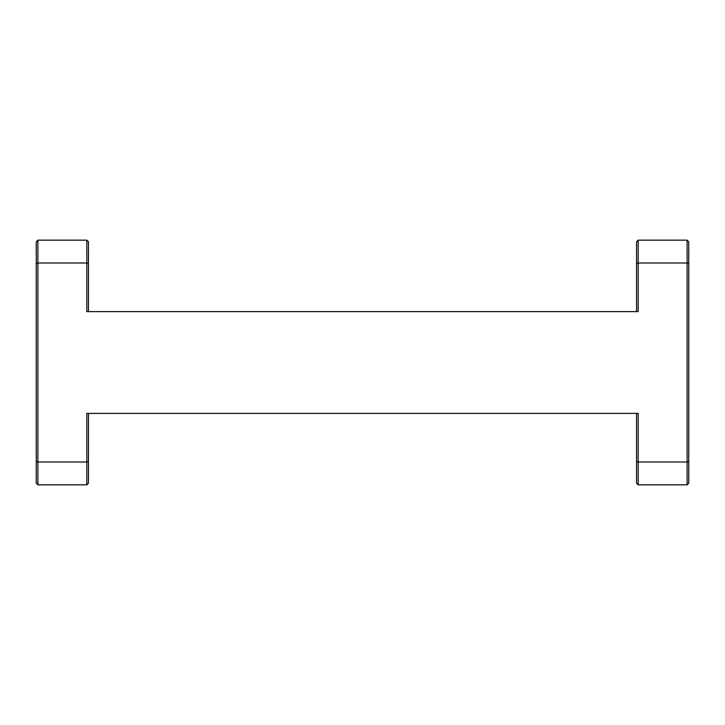 <?xml version="1.0" encoding="UTF-8"?>
<svg xmlns="http://www.w3.org/2000/svg" width="725" height="725" viewBox="0 0 725 725"><rect width="100%" height="100%" fill="white"/><g stroke="black" fill="none" stroke-linecap="round" stroke-linejoin="round"><path stroke-width="1.09" d="M688.75 263.673L688.75 483.213L687.119 484.844L687.119 240.156L688.75 241.788L688.75 263.673L687.119 262.994L638.181 262.994L636.55 263.673L636.55 241.788L638.181 240.156L638.181 311.605L86.819 311.605L86.819 262.994L88.45 263.673L88.45 311.605M37.881 484.844L86.819 484.844L86.819 462.006L37.881 462.006L37.881 484.844L36.25 483.213L36.25 461.327L37.881 462.006L37.881 262.994L36.25 263.673L36.25 241.788L37.881 240.156L37.881 262.994L86.819 262.994L86.819 240.156L88.45 241.788L88.45 263.673M688.75 461.327L687.119 462.006L638.181 462.006L636.55 461.327L636.55 413.395M687.119 484.844L638.181 484.844L636.55 483.213L636.55 461.327M638.181 240.156L687.119 240.156M636.55 311.605L636.55 263.673M37.881 240.156L86.819 240.156M36.25 461.327L36.25 263.673M86.819 484.844L88.45 483.213L88.45 461.327L86.819 462.006L86.819 413.395L638.181 413.395L638.181 484.844M88.45 413.395L88.45 461.327"/></g></svg>

